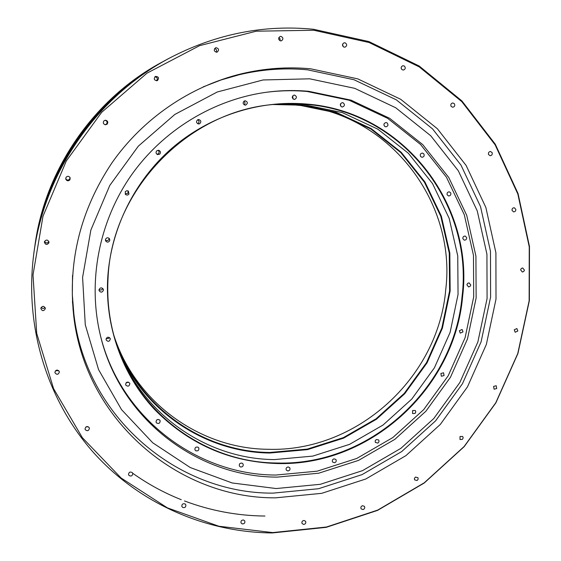 <?xml version="1.0" encoding="UTF-8"?>
<svg xmlns="http://www.w3.org/2000/svg" width="561" height="561" viewBox="0 0 561 561"><rect width="100%" height="100%" fill="white"/><g stroke="black" fill="none" stroke-linecap="round" stroke-linejoin="round"><path stroke-width="0.84" d="M74.003 314.966L72.972 308.985M234.708 75.525L240.669 74.389M164.261 60.967C94.529 97.179 43.982 170.137 34.586 248.144M34.663 247.653C44.466 170.088 94.648 97.649 163.826 61.212M163.37 61.465C94.697 98.035 44.845 169.997 34.74 247.142M34.796 246.805C45.069 169.927 94.711 98.266 163.076 61.633M162.283 62.082C94.704 98.834 45.595 169.724 34.936 245.907M35.034 245.304C45.918 169.576 94.683 99.185 161.75 62.39M132.705 473.253C147.915 484.066 164.1 492.881 181.259 499.697M184.464 500.945C210.515 510.734 237.338 515.769 264.925 516.043M160.278 63.239C94.571 100.096 46.731 169.156 35.315 243.621M35.518 242.436C47.264 168.847 94.472 100.707 159.24 63.849M156.105 65.721C94.094 102.446 48.765 167.879 36.17 238.846M36.731 235.992C49.873 167.101 93.757 103.764 153.63 67.25M144.303 73.351C92.355 108.504 53.821 164.121 39.165 225.108M42.559 212.717C59.087 159.128 89.529 115.187 133.89 80.882M171.624 57.012C96.92 94.928 42.72 173.167 33.471 256.433L33.415 256.882C42.699 173.342 97.074 94.844 172.024 56.801L171.624 57.012M313.48 29.27L368.893 41.563L419.158 66.002L461.899 100.91L495.279 144.205L518.048 193.552L529.479 246.496L529.367 300.584L517.95 353.444L495.896 402.819L464.192 446.64L424.2 483.035L377.553 510.391L326.179 527.354L272.281 532.95C206.21 532.375 140.376 504.185 94.304 453.442C48.597 402.475 25 330.092 33.295 257.906C42.643 173.749 97.439 94.655 172.942 56.331C218.117 33.569 264.96 24.551 313.48 29.27M272.716 532.585L218.839 526.232L167.409 507.873L121.057 477.979L82.341 437.664L53.597 388.696L36.717 333.451L33.015 274.876L42.994 216.244L66.296 160.972L101.653 112.333L146.982 73.168L199.569 45.665L256.272 31.192L313.83 30.259L369.089 42.51L419.214 66.871L461.843 101.674L495.139 144.85L517.845 194.057L529.247 246.868L529.142 300.815L517.761 353.535L495.756 402.791L464.136 446.5L424.242 482.804L377.714 510.082L326.474 527.01L272.716 532.585M310.675 68.807C287.534 66.647 264.413 68.323 241.321 73.821C190.011 86.331 142.803 118.609 111.772 163.111C80.546 210.13 67.853 261.012 73.694 315.78C85.328 420.343 178.286 498.561 275.563 497.838L321.705 493.329L365.786 478.996L405.876 455.665L440.259 424.488L467.474 386.866L486.352 344.454L496.008 299.083L495.903 252.731L485.861 207.472L466.114 165.439L437.349 128.721L400.701 99.297L357.792 78.877L310.675 68.807M304.02 520.454C302.176 520.839 301.538 521.884 302.106 523.588L303.683 524.444C305.542 524.058 306.173 523.006 305.591 521.302L304.02 520.454M362.462 505.713C360.891 506.422 360.471 507.502 361.214 508.939L363.135 509.549C364.713 508.827 365.127 507.747 364.377 506.31L362.462 505.713M415.477 477.074L414.432 478.316L414.551 479.858L417.082 480.525L418.127 479.276L418.001 477.727L415.477 477.074M460.027 436.486L459.999 439.522L462.46 439.347L463.176 437.769L462.657 436.451L460.027 436.486M493.61 386.417L494.094 389.208L496.702 388.528L496.205 385.73L493.61 386.417M514.248 329.798L515.173 332.252L517.824 331.004L516.884 328.543L514.248 329.798M520.601 269.883L522.34 272.029L523.736 271.496L524.43 270.107L522.677 267.955L521.288 268.495L520.601 269.883M511.99 210.221L513.469 211.855C515.026 211.876 515.818 211.062 515.847 209.407L514.346 207.773C512.796 207.759 512.011 208.573 511.99 210.221M488.526 154.513L490.125 155.706C491.85 155.481 492.53 154.471 492.158 152.683L490.538 151.491C488.827 151.729 488.154 152.739 488.526 154.513M451.219 106.499L452.811 107.256C454.676 106.73 455.195 105.545 454.361 103.715L452.748 102.951C450.897 103.497 450.385 104.683 451.219 106.499M402.013 69.676L403.478 70.055C405.449 69.164 405.764 67.846 404.418 66.086L402.931 65.707C400.975 66.612 400.673 67.937 402.013 69.676M343.858 47.075L345.078 47.152C347.112 45.862 347.196 44.445 345.317 42.895L344.068 42.818C342.056 44.123 341.986 45.539 343.858 47.075M280.612 40.89L281.489 40.792C283.529 39.074 283.354 37.608 280.963 36.395L280.044 36.507C278.039 38.246 278.228 39.705 280.612 40.89M216.827 52.187L217.254 52.061C219.295 49.901 218.874 48.442 215.992 47.692L215.508 47.839C213.531 50.013 213.965 51.465 216.827 52.187M157.396 80.595C159.331 78.056 158.7 76.661 155.509 76.401L155.397 76.443C153.462 78.919 154.065 80.328 157.206 80.672L157.396 80.595M107.067 124.233C108.357 122.228 107.838 120.888 105.51 120.215L104.037 120.755C102.754 122.656 103.217 123.995 105.405 124.773L107.067 124.233M69.915 179.822L70.16 177.83C68.996 176.014 67.629 175.831 66.065 177.283L65.77 179.106C66.878 181.07 68.26 181.301 69.915 179.822M48.863 242.948L48.975 242.268C47.881 239.61 46.388 239.365 44.494 241.539L44.382 242.135C45.42 244.862 46.914 245.136 48.863 242.948M45.371 308.606L45.371 308.536C43.961 305.703 42.44 305.654 40.813 308.396L40.813 308.41C42.187 311.292 43.709 311.362 45.371 308.606M59.333 371.705C57.552 369.383 56.065 369.573 54.88 372.273L54.922 372.672C56.738 375 58.225 374.804 59.382 372.069L59.333 371.705M89.206 427.629C87.144 425.918 85.749 426.353 85.027 428.941L85.251 429.656C87.334 431.367 88.722 430.918 89.423 428.316L89.206 427.629M132.27 472.593C130.082 471.485 128.834 472.145 128.525 474.564L129.016 475.49C131.225 476.591 132.473 475.924 132.761 473.491L132.27 472.593M185.039 503.904C182.858 503.371 181.785 504.206 181.841 506.415L182.676 507.432C184.871 507.964 185.936 507.123 185.866 504.907L185.039 503.904M243.614 520.019C241.553 519.984 240.697 520.952 241.041 522.915L242.24 523.911C244.315 523.939 245.171 522.964 244.806 520.994L243.614 520.019M401.15 67.783L401.248 68.575M342.596 44.214L343.164 46.626M278.887 37.524L280.121 38.877L279.96 40.722M214.646 48.527C216.532 49.172 217.044 50.392 216.167 52.201M154.92 76.759C157.375 77.362 157.907 78.708 156.526 80.805M105.173 120.236C107.228 121.085 107.628 122.396 106.387 124.184L105.075 124.717M70.006 177.5L69.676 179.113C68.232 180.502 66.913 180.383 65.7 178.749M48.856 241.546C47.369 243.495 45.925 243.446 44.536 241.412M45.09 307.421C43.737 308.823 42.426 308.788 41.17 307.316M58.73 370.632L55.448 370.779M88.175 426.69L85.847 427.019M203.068 86.934L221.055 79.964L239.498 74.662L227.675 77.586M72.432 301.678L73.849 313.774L72.327 294.644L72.53 275.36M239.498 74.662C262.141 69.319 284.806 67.699 307.491 69.809L353.991 79.732L396.361 99.865L432.559 128.897L460.988 165.123L480.518 206.602L490.475 251.272L490.609 297.035L481.1 341.831L462.481 383.696L435.609 420.827L401.662 451.598L362.076 474.606L318.55 488.722L272.99 493.133C177.087 493.75 85.51 416.711 73.849 313.774M309.714 78.813L354.692 88.329L395.694 107.74L430.75 135.769L458.309 170.789L477.257 210.936L486.927 254.196L487.081 298.536L477.874 341.951L459.831 382.546L433.779 418.541L400.863 448.365L362.49 470.651L320.317 484.304L276.187 488.547L232.128 482.958L190.256 467.544L152.718 442.783L121.555 409.663L98.589 369.678L85.279 324.798L82.593 277.379L90.868 230.031L109.781 185.439L138.315 146.162L174.843 114.437L217.24 91.997L263.053 79.971L309.714 78.813M277.12 477.123L318.739 473.204L358.556 460.385L394.79 439.389L425.869 411.255L450.469 377.273L467.488 338.949L476.135 297.961L475.924 256.132L466.731 215.347L448.786 177.549L422.742 144.619L389.657 118.315L351.025 100.146L308.69 91.303C295.1 90.09 281.454 90.349 267.737 92.088C213.951 99.087 162.676 130.194 130.643 176.182C98.841 222.338 87.74 281.271 100.089 334.09C118.995 417.84 196.49 477.011 277.12 477.123M267.071 92.179C280.486 90.524 293.838 90.286 307.119 91.478L349.215 100.265L387.637 118.322L420.54 144.472L446.458 177.213L464.312 214.793L473.477 255.346L473.694 296.944L465.104 337.701L448.183 375.807L423.73 409.6L392.819 437.566L356.782 458.435L317.189 471.17L275.802 475.048C195.831 474.894 118.974 416.374 99.935 333.43M376.242 439.586L375.197 440.834L375.316 442.398L377.89 443.092L378.941 441.837L378.92 440.511L378.493 439.859L376.242 439.586M412.608 410.512L412.573 413.555L415.098 413.408L415.813 411.837L415.301 410.512L412.608 410.512M440.89 373.465L441.346 376.235L444.046 375.59L443.576 372.806L440.89 373.465M459.375 330.702L460.237 333.122L463.007 331.916L462.131 329.482L459.375 330.702M466.885 284.792L468.547 286.923L470.02 286.433L470.763 285.002L469.087 282.863L467.622 283.361L466.885 284.792M462.804 238.523L464.143 240.101C465.784 240.241 466.633 239.442 466.689 237.703L465.328 236.118C463.695 235.992 462.846 236.798 462.804 238.523M447.152 194.821L448.548 195.957C450.399 195.866 451.149 194.877 450.785 192.977L449.368 191.834C447.531 191.939 446.787 192.935 447.152 194.821M420.659 156.561L421.977 157.29C424.025 156.926 424.628 155.755 423.779 153.791L422.44 153.062C420.406 153.448 419.817 154.612 420.659 156.561M384.769 126.47L385.891 126.856C388.107 126.155 388.528 124.851 387.146 122.929L386.003 122.543C383.801 123.259 383.387 124.57 384.769 126.47M341.656 106.871L342.455 106.997C344.826 105.931 345.043 104.514 343.094 102.761L342.266 102.635C339.924 103.722 339.721 105.131 341.656 106.871M294.167 99.458L294.525 99.458C297.035 98 297.042 96.534 294.525 95.061L294.132 95.068C291.65 96.548 291.664 98.014 294.167 99.458M245.634 105.124C248.074 103.287 247.864 101.822 245.01 100.728L244.841 100.756C242.408 102.558 242.604 104.03 245.409 105.152L245.634 105.124M199.646 123.757C201.483 121.842 201.147 120.426 198.65 119.514L197.724 119.724C195.894 121.604 196.203 123.013 198.65 123.974L199.646 123.757M159.717 154.163C160.916 152.55 160.621 151.267 158.826 150.327L156.792 150.783C155.607 152.354 155.874 153.623 157.599 154.598L159.717 154.163M128.967 194.141L128.385 191.091L126.821 190.698L125.243 191.666L125.545 194.478L125.987 194.814L127.613 195.067L128.967 194.141M109.746 240.648L109.626 238.972C108.126 237.296 106.751 237.387 105.503 239.252L105.594 240.865C107.074 242.604 108.462 242.534 109.746 240.648M103.448 290.114L103.35 289.343C101.618 287.225 100.167 287.414 99.002 289.89L99.08 290.612C100.798 292.779 102.249 292.611 103.448 290.114M110.349 338.788L110.321 338.662C108.252 336.418 106.821 336.775 106.029 339.728L106.05 339.812C108.098 342.098 109.528 341.754 110.349 338.788M129.682 383.121C127.417 381.382 126.071 381.922 125.622 384.741L125.776 385.112C128.055 386.859 129.409 386.305 129.815 383.465L129.682 383.121M159.724 420.049C157.396 418.934 156.175 419.663 156.077 422.23L156.498 422.917C158.847 424.032 160.06 423.296 160.137 420.715L159.724 420.049M198.089 447.215C195.803 446.682 194.758 447.566 194.962 449.866L195.726 450.735C198.026 451.261 199.064 450.371 198.839 448.064L198.089 447.215M241.931 463.077C239.799 463.056 238.958 464.052 239.407 466.079L240.557 466.99C242.703 467.011 243.537 466.002 243.067 463.975L241.931 463.077M288.214 466.934C286.32 467.327 285.689 468.4 286.334 470.139L287.884 470.96C289.785 470.56 290.409 469.487 289.749 467.741L288.214 466.934M462.629 296.362C474.094 204.372 403.093 111.036 306.096 104.002C258.754 99.977 209.092 116.05 171.638 148.469C134.374 181.084 110.833 228.881 107.726 277.737C104.9 326.628 122.368 374.748 154.107 409.004C188.138 443.709 229.014 461.878 276.741 463.519C369.524 466.633 454.803 388.773 462.629 296.362M333.928 458.849C332.329 459.571 331.923 460.658 332.701 462.131L334.622 462.734C336.228 462.012 336.635 460.911 335.843 459.445L333.928 458.849M383.983 124.135L383.955 125.208M340.576 103.722L340.674 106.092M292.723 95.833L293.003 98.967M243.867 101.211C245.248 102.326 245.36 103.547 244.196 104.879M197.745 119.717C199.414 121.036 199.435 122.368 197.823 123.715L197.745 123.75M158.132 150.25L159.001 151.379L159.008 152.802L158.377 153.749L156.975 154.282M128.048 190.894L127.999 193.236L125.145 193.952M109.122 238.313L109.016 239.182C108.133 240.76 106.927 241.055 105.398 240.066M102.747 288.403C101.941 290.142 100.714 290.507 99.066 289.497M109.465 337.484L108.035 338.669L106.197 338.36M128.553 382.139L125.959 382.925M158.258 419.397L156.673 419.993M305.927 104.381L278.529 104.143C190.915 108.294 111.744 188.096 108.07 277.674C106.821 299.055 109.185 319.819 115.159 339.952C136.141 412.573 205.06 462.545 276.65 463C369.208 466.107 454.284 388.443 462.082 296.257C473.512 204.485 402.672 111.394 305.927 104.381M277.337 104.227L303.277 104.542L342.231 112.565L377.841 129.17L408.394 153.286L432.503 183.545L449.165 218.341L457.755 255.935L458.042 294.532L450.118 332.364L434.445 367.75L411.739 399.109L383.023 425.049L349.552 444.361L312.793 456.1L274.392 459.592C203.874 459.08 135.958 410.126 114.823 338.809M289.778 103.897L297.884 104.409L336.151 112.284L371.151 128.574L401.199 152.262L424.929 181.974L441.346 216.153L449.831 253.081L450.153 291.005L442.398 328.178L427.012 362.939L404.712 393.738L376.494 419.207L343.598 438.155L307.47 449.642L269.729 453.036C206.111 452.292 144.296 412.083 118.883 350.576M114.135 336.39C135.58 404.993 201.385 451.85 269.68 452.475L307.309 449.095L343.339 437.643L376.143 418.751L404.278 393.359L426.514 362.644L441.858 327.982L449.585 290.914L449.263 253.102L440.792 216.287L424.425 182.206L400.757 152.578L370.8 128.974L335.899 112.726L297.751 104.879L274.834 104.437M273.698 104.542L295.268 105.033C388.163 111.716 456.598 201.048 445.778 289.294C438.471 377.925 356.579 452.517 267.562 449.277C200.27 448.604 135.404 402.686 113.841 335.296M172.248 56.689C97.165 94.802 42.685 173.44 33.387 257.127C42.685 173.433 97.158 94.809 172.248 56.689L172.493 56.563C97.263 94.746 42.671 173.552 33.358 257.401L33.387 257.127M33.323 257.653C42.657 173.651 97.348 94.704 172.711 56.451C97.348 94.704 42.657 173.651 33.323 257.653L33.295 257.906"/></g></svg>
